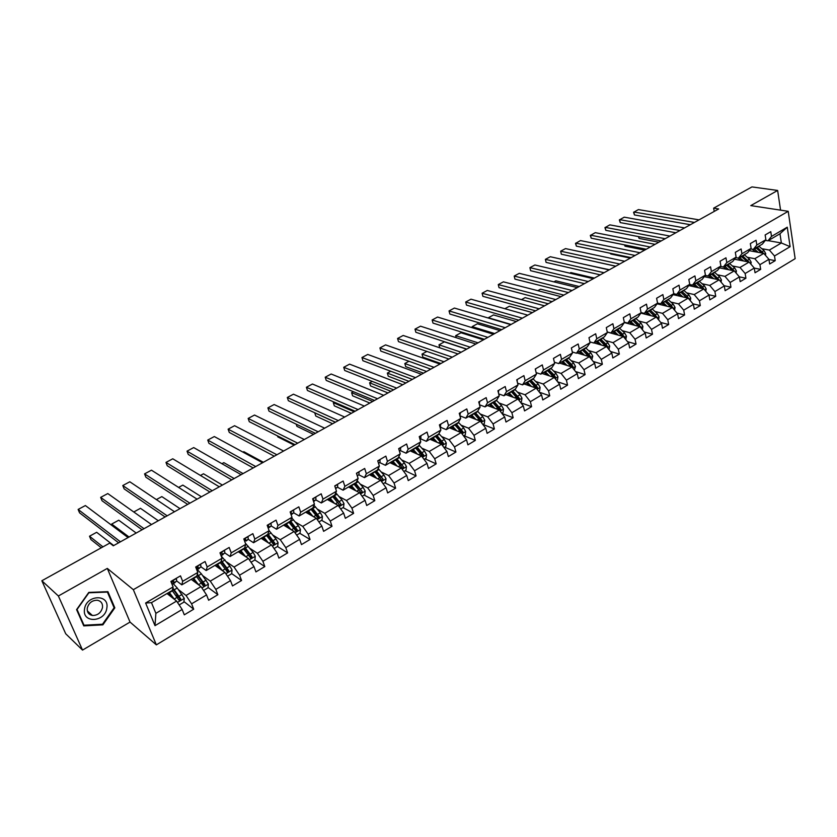 <?xml version="1.0" encoding="UTF-8"?>
<svg xmlns="http://www.w3.org/2000/svg" width="837" height="837" viewBox="0 0 837 837"><rect width="100%" height="100%" fill="white"/><g stroke="black" fill="none" stroke-linecap="round" stroke-linejoin="round"><path stroke-width="1.26" d="M156.352 644.867L795.15 258.675L788.213 211.311L133.334 589.677L156.352 644.867L130.038 622.079L107.314 568.407L58.381 595.996L82.528 650.087L130.038 622.079M82.528 650.087L65.725 633.787L41.85 580.752L58.381 595.996M768.23 240.658L781.36 242.981L779.979 233.764L767.947 240.826L771.505 236.421L770.772 231.682L765.144 234.967L765.876 239.717L756.815 245.021L756.062 240.261L750.339 243.598L751.113 248.359L741.906 253.757L741.122 248.966L735.315 252.355L736.121 257.147L726.778 262.619L725.961 257.817L720.061 261.249L720.887 266.061L711.408 271.617L710.561 266.794L704.566 270.288L705.434 275.122L695.798 280.761L694.919 275.917L688.83 279.464L689.73 284.318L679.937 290.052L679.027 285.176L672.843 288.775L673.775 293.661L663.835 299.489L662.883 294.593L656.606 298.244L657.568 303.151L647.472 309.073L646.488 304.155L640.106 307.87L641.1 312.797L630.836 318.813L629.822 313.865L623.335 317.642L624.371 322.601L613.939 328.711L612.883 323.741L606.302 327.581L607.369 332.561L596.771 338.765L595.672 333.775L588.976 337.688L590.085 342.678L579.309 348.998L578.168 343.986L571.368 347.951L572.518 352.973L561.554 359.387L560.382 354.354L553.466 358.393L554.649 363.436L543.516 369.964L542.292 364.901L535.261 369.002L536.486 374.076L525.155 380.709L523.899 375.625L516.743 379.799L518.019 384.894L506.49 391.643L505.192 386.537L497.91 390.785L499.229 395.901L487.511 402.764L486.161 397.638L478.743 401.948L480.114 407.096L468.186 414.074L466.795 408.927L459.251 413.321L460.674 418.479L448.538 425.594L447.084 420.415L439.415 424.882L440.879 430.072L428.534 437.301L427.037 432.101L419.232 436.652L420.749 441.863L408.174 449.228L406.625 444.008L398.674 448.642L400.243 453.874L387.447 461.375L385.847 456.123L377.749 460.842L379.381 466.094L366.344 473.732L364.691 468.458L356.447 473.261L358.131 478.544L344.854 486.318L343.139 481.024L334.748 485.91L336.484 491.214L322.967 499.134L321.199 493.809L312.651 498.8L314.44 504.125L300.671 512.192L298.84 506.845L290.136 511.93L291.987 517.287L277.957 525.5L276.064 520.133L267.191 525.301L269.116 530.679L254.814 539.059L252.858 533.661L243.808 538.934L245.796 544.343L231.221 552.87L229.192 547.461L219.974 552.828L222.025 558.258L207.178 566.963L205.075 561.522L195.68 567.005L197.804 572.445L182.654 581.317L180.489 575.856L170.905 581.443L173.102 586.925L145.617 603.017L155.002 625.668L155.881 613.333L176.597 601.071L167.002 593.538M771.505 236.421L787.251 227.193L790.128 246.674L774.497 255.996L775.219 260.652L768.952 259.47M155.002 625.668L182.152 609.472L184.297 614.829L193.713 609.19L191.589 603.833L206.561 594.908L208.633 600.244L217.871 594.709L215.82 589.384L230.499 580.616L232.508 585.931L241.569 580.501L239.581 575.197L253.988 566.607L255.934 571.901L264.816 566.565L262.902 561.282L277.026 552.849L278.909 558.122L287.635 552.891L285.783 547.628L299.646 539.352L301.466 544.605L310.035 539.467L308.236 534.226L321.847 526.107L323.616 531.328L332.017 526.295L330.28 521.074L343.651 513.102L345.346 518.302L353.612 513.353L351.927 508.164L365.047 500.327L366.7 505.506L374.809 500.652L373.176 495.473L386.077 487.783L387.667 492.941L395.629 488.17L394.06 483.022L406.719 475.468L408.257 480.595L416.083 475.908L414.566 470.781L427.006 463.363L428.492 468.469L436.182 463.865L434.706 458.76L446.927 451.467L448.37 456.552L455.924 452.032L454.501 446.948L466.512 439.781L467.904 444.845L475.332 440.398L473.962 435.334L485.763 428.293L487.113 433.336L494.405 428.962L493.077 423.93L504.69 417.004L505.987 422.026L513.165 417.726L511.878 412.714L523.292 405.903L524.548 410.904L531.6 406.667L530.365 401.687L541.581 394.991L542.794 399.96L549.731 395.807L548.538 390.837L559.566 384.256L560.738 389.205L567.559 385.114L566.408 380.165L577.258 373.689L578.388 378.627L585.105 374.599L583.985 369.682L594.668 363.31L595.756 368.217L602.358 364.262L601.29 359.355L611.795 353.088L612.841 357.974L619.338 354.082L618.302 349.207L628.639 343.034L629.654 347.899L636.047 344.07L635.042 339.215L645.222 333.147L646.195 337.981L652.494 334.214L651.521 329.38L661.533 323.406L662.486 328.23L668.679 324.515L667.748 319.703L677.593 313.823L678.514 318.615L684.603 314.963L683.714 310.171L693.413 304.386L694.291 309.156L700.297 305.557L699.429 300.797L708.981 295.095L709.828 299.845L715.74 296.308L714.903 291.558L724.308 285.94L725.124 290.68L730.952 287.185L730.146 282.467L739.406 276.932L740.19 281.65L745.924 278.208L745.15 273.511L754.273 268.06L755.037 272.757L760.676 269.368L759.933 264.68L768.921 259.324L769.653 263.99L775.219 260.652M41.85 580.752L109.783 543.077L113.277 545.797L718.669 208.947L713.658 208.151L714.223 211.426M765.876 239.717L762.34 244.122L753.31 249.416L750.663 248.934M749.272 250.671L763.794 253.381L754.796 258.706L747.2 257.252M753.31 249.416L756.815 245.021M768.921 259.324L763.794 253.381M759.933 264.68L754.796 258.706M751.113 248.359L747.619 252.764L738.454 258.141L735.744 257.618M734.499 259.208L749.125 262.065L739.992 267.474L732.396 265.946M738.454 258.141L741.906 253.757M754.273 268.06L749.125 262.065M745.15 273.511L739.992 267.474M736.121 257.147L732.678 261.531L723.367 266.993L720.605 266.438M719.485 267.871L734.248 270.874L724.968 276.367L717.382 274.777M723.367 266.993L726.778 262.619M739.406 276.932L734.248 270.874M730.146 282.467L724.968 276.367M720.887 266.061L717.497 270.435L708.05 275.99L705.225 275.394M704.252 276.66L719.129 279.83L709.713 285.407L702.128 283.743M708.05 275.99L711.408 271.617M724.308 285.94L719.129 279.83M714.903 291.558L709.713 285.407M705.434 275.122L702.097 279.485L692.492 285.114L689.604 284.475M688.778 285.574L703.781 288.911L694.218 294.572L686.633 292.845M692.492 285.114L695.798 280.761M708.981 295.095L703.781 288.911M699.429 300.797L694.218 294.572M689.73 284.318L686.445 288.671L676.694 294.394L673.743 293.703M673.063 294.624L688.192 298.139L678.483 303.894L670.908 302.084M676.694 294.394L679.937 290.052M693.413 304.386L688.192 298.139M683.714 310.171L678.483 303.894M673.775 293.661L670.552 297.993L660.644 303.81L657.547 303.057M657.087 303.81L672.362 307.514L662.506 313.352L654.932 311.469M660.644 303.81L663.835 299.489M677.593 313.823L672.362 307.514M667.748 319.703L662.506 313.352M657.568 303.151L654.398 307.472L644.333 313.383L641.048 312.546M640.87 313.122L656.292 317.035L646.269 322.967L638.704 321M644.333 313.383L647.472 309.073M661.533 323.406L656.292 317.035M651.521 329.38L646.269 322.967M641.1 312.797L637.993 317.097L627.771 323.103L624.287 322.182M624.371 322.58L639.949 326.702L629.769 332.739L622.215 330.678M627.771 323.103L630.836 318.813M645.222 333.147L639.949 326.702M635.042 339.215L629.769 332.739M624.371 322.601L621.326 326.88L610.937 332.98L607.243 331.954M607.264 332.08L623.356 336.537L613.008 342.657L605.465 340.513M610.937 332.98L613.939 328.711M628.639 343.034L623.356 336.537M618.302 349.207L613.008 342.657M607.369 332.561L604.398 336.819L593.831 343.024L589.907 341.883M594.019 342.908L606.49 346.518L595.975 352.743L588.442 350.504M593.831 343.024L596.771 338.765M611.795 353.088L606.49 346.518M601.29 359.355L595.975 352.743M590.085 342.678L587.176 346.926L576.442 353.224L572.288 351.969M576.955 352.921L589.353 356.667L578.67 362.996L571.137 360.663M576.442 353.224L579.309 348.998M594.668 363.31L589.353 356.667M583.985 369.682L578.67 362.996M572.518 352.973L569.683 357.2L558.771 363.603L554.366 362.212M559.618 363.101L571.933 366.983L561.072 373.417L553.55 370.979M558.771 363.603L561.554 359.387M577.258 373.689L571.933 366.983M566.408 380.165L561.072 373.417M554.649 363.436L551.897 367.631L540.796 374.149L536.13 372.611M541.999 373.438L554.23 377.466L543.182 384.005L535.67 381.463M540.796 374.149L543.516 369.964M559.566 384.256L554.23 377.466M548.538 390.837L543.182 384.005M536.486 374.076L533.807 378.251L522.529 384.874L517.59 383.168M524.098 383.953L536.224 388.127L524.998 394.771L517.496 392.124M522.529 384.874L525.155 380.709M541.581 394.991L536.224 388.127M530.365 401.687L524.998 394.771M518.019 384.894L515.414 389.048L503.947 395.775L498.716 393.892M505.883 394.635L517.915 398.967L506.5 405.725L499.009 402.963M503.947 395.775L506.49 391.643M523.292 405.903L517.915 398.967M511.878 412.714L506.5 405.725M499.229 395.901L496.707 400.023L485.041 406.876L479.496 404.784M487.375 405.506L499.302 409.994L487.689 416.868L480.208 413.98M485.041 406.876L487.511 402.764M504.69 417.004L499.302 409.994M493.077 423.93L487.689 416.868M480.114 407.096L477.686 411.187L465.811 418.155L459.942 415.832M468.542 416.554L480.365 421.199L468.553 428.199L461.082 425.175M465.811 418.155L468.186 414.074M485.763 428.293L480.365 421.199M473.962 435.334L468.553 428.199M460.674 418.479L458.331 422.549L446.247 429.643L440.283 427.163M449.396 427.791L461.103 432.603L449.082 439.728L441.622 436.569M446.247 429.643L448.538 425.594M466.512 439.781L461.103 432.603M454.501 446.948L449.082 439.728M440.879 430.072L438.63 434.11L426.347 441.329L420.436 438.755M429.915 439.226L441.507 444.217L429.266 451.457L421.827 448.161M426.347 441.329L428.534 437.301M446.927 451.467L441.507 444.217M434.706 458.76L429.266 451.457M420.749 441.863L418.594 445.87L406.081 453.215L400.232 450.557M410.099 450.861L421.555 456.019L409.115 463.395L401.676 459.942M406.081 453.215L408.174 449.228M427.006 463.363L421.555 456.019M414.566 470.781L409.115 463.395M400.243 453.874L398.192 457.849L385.459 465.32L379.684 462.558M389.937 462.694L401.268 468.04L388.598 475.542L381.17 471.932M385.459 465.32L387.447 461.375M406.719 475.468L401.268 468.04M394.06 483.022L388.598 475.542M379.381 466.094L377.435 470.028L364.472 477.645L358.759 474.778M369.42 474.736L380.605 480.271L367.705 487.908L360.287 484.131M364.472 477.645L366.344 473.732M386.077 487.783L380.605 480.271M373.176 495.473L367.705 487.908M358.131 478.544L356.29 482.436L343.086 490.189L337.447 487.218M348.537 486.998L359.575 492.721L346.445 500.505L339.027 496.54M343.086 490.189L344.854 486.318M365.047 500.327L359.575 492.721M351.927 508.164L346.445 500.505M336.484 491.214L334.769 495.075L321.324 502.964L315.758 499.888M327.267 499.469L338.158 505.402L324.787 513.322L317.369 509.158M321.324 502.964L322.967 499.134M343.651 513.102L338.158 505.402M330.28 521.074L324.787 513.322M314.44 504.125L312.839 507.944L299.144 515.979L293.661 512.788M305.62 512.181L316.355 518.312L302.732 526.379L295.315 522.006M299.144 515.979L300.671 512.192M321.847 526.107L316.355 518.312M308.236 534.226L302.732 526.379M288.807 522.047L296.298 531.453L297.281 529.894L290.512 521.043L276.555 529.235L271.157 525.929M283.576 525.113L294.132 531.474L280.259 539.687L272.841 535.073M290.512 521.043L291.987 517.287M276.555 529.235L277.957 525.5M299.646 539.352L294.132 531.474M285.783 547.628L280.259 539.687M269.116 530.679L267.756 534.404L253.548 542.742L248.233 539.321M261.123 538.296L271.512 544.866L257.367 553.236L249.939 548.381M253.548 542.742L254.814 539.059M277.026 552.849L271.512 544.866M262.902 561.282L257.367 553.236M245.796 544.343L244.571 548.005L230.091 556.511L224.86 552.954M238.252 551.719L248.453 558.52L234.046 567.047L226.597 561.909M230.091 556.511L231.221 552.87M253.988 566.607L248.453 558.52M239.581 575.197L234.046 567.047M222.025 558.258L220.947 561.878L206.184 570.541L201.047 566.858L196.81 569.892L199.279 568.428M214.952 565.393L224.954 572.435L210.275 581.129L202.784 575.678M206.184 570.541L207.178 566.963M230.499 580.616L224.954 572.435M215.82 589.384L210.275 581.129M197.804 572.445L196.862 576.013L181.807 584.843L176.774 581.014M191.213 579.33L201.006 586.611L186.044 595.473L178.501 589.677M181.807 584.843L182.654 581.317M206.561 594.908L201.006 586.611M191.589 603.833L186.044 595.473M173.102 586.925L172.307 590.42L151.476 602.65L145.617 603.017M182.152 609.472L176.597 601.071M780.565 210.15L777.636 190.459L751.95 186.913L713.658 208.151M777.636 190.459L750.779 205.609L788.213 211.311M107.314 568.407L133.334 589.677M151.476 602.65L155.881 613.333M767.947 240.826L765.353 240.376M761.775 248.683L769.381 250.075L781.36 242.981L790.128 246.674M779.979 233.764L787.251 227.193M774.497 255.996L769.381 250.075M193.713 609.19L183.931 601.562M179.746 598.298L175.467 594.971M217.871 594.709L208.026 587.448M203.956 584.446L200.775 582.092M241.569 580.501L231.671 573.586M227.591 570.729L225.467 569.244M264.816 566.565L254.877 559.963L255.285 556.207L253.14 552.42L245.356 543.15M250.702 557.201L249.405 556.333M287.635 552.891L277.518 546.509M273.333 543.872L272.716 543.475M310.035 539.467L299.751 533.295M332.017 526.295L321.575 520.321M353.612 513.353L343.013 507.588M331.745 501.447L330.27 500.652M374.809 500.652L364.074 495.075M395.629 488.17L384.758 482.782M416.083 475.908L405.077 470.708M436.182 463.865L425.05 458.833M455.924 452.032L444.688 447.167M475.332 440.398L463.98 435.711M494.405 428.962L482.949 424.432M513.165 417.726L501.991 413.499M531.6 406.667L520.876 402.785M549.731 395.807L539.426 392.229M567.559 385.114L557.662 381.829M585.105 374.599L575.574 371.565M602.358 364.262L593.192 361.458M619.338 354.082L610.508 351.498M636.047 344.07L627.541 341.684M652.494 334.214L644.291 332.017M668.679 324.515L660.78 322.486M684.603 314.963L676.987 313.09M700.297 305.557L692.952 303.831M715.74 296.308L708.657 294.708M730.952 287.185L724.11 285.71M745.924 278.208L739.333 276.848M760.676 269.368L754.283 268.102M102.878 624.852L114.826 607.85L107.921 591.675L88.785 592.408L76.585 609.629L83.763 625.888L102.878 624.852L102.208 624.245M769.527 208.465L765.164 207.796M113.738 606.919L114.826 607.85M120.455 541.801L78.123 509.44L79.557 512.819L118.634 542.826M176.387 578.587L176.722 581.077L172.066 584.352L173.73 582.824L173.154 580.951L171.836 582.479L171.878 583.881M128.061 537.574L85.384 505.548L78.123 509.44M179.149 604.931L183.868 602.159L184.255 598.319L177.256 588.013L173.249 583.661M172.38 590.095L172.725 591.288M102.951 546.864L89.507 536.224L96.663 532.301L113.717 545.557M174.452 599.386L169.168 592.272M89.507 536.224L90.909 539.53L101.298 547.785M172.61 597.932L168.603 592.596M172.15 590.514L178.867 600.014L179.589 600.558L180.75 598.905L172.861 587.961M172.663 588.84L179.61 598.016L179.505 599.376M170.026 594.458L169.733 595.097L167.955 594.144M168.038 592.931L168.76 592.795M167.996 594.312L167.662 593.151M106.833 608.091C109.616 593.736 86.221 594.615 84.527 609.127C81.88 623.649 105.253 622.372 106.833 608.091M102.512 607.516C102.825 603.456 101.078 601.029 97.27 600.234C92.049 600.275 88.712 602.933 87.247 608.217C86.943 612.255 88.67 614.672 92.426 615.488C97.678 615.477 101.036 612.82 102.512 607.516M84.003 625.229L77.046 609.472L88.868 592.795L107.408 592.083L114.104 607.756L102.522 624.224L84.003 625.229L83.104 624.381M144.027 528.691L100.649 497.377L102.041 500.746L142.07 529.779M200.524 564.169L201.047 566.869L198.107 568.585L197.584 566.68L196.423 568.898M151.487 524.537L107.785 493.558L100.649 497.377M196.758 569.777L198.107 568.585M167.17 515.812L122.788 485.533L124.148 488.881L165.098 516.963M224.452 550.223L224.902 552.922L221.062 555.716L223.029 554.554M174.494 511.731L129.808 481.777L122.788 485.533M220.989 555.506L222.025 554.607L222.119 553.131L221.543 552.692L220.309 553.728M203.579 590.451L207.984 587.825L208.392 584.017L201.382 573.847L197.323 569.589M129.044 537.03L111.708 524.056L118.749 520.206L136.201 533.043M198.61 584.833L193.441 578.022M111.708 524.056L112.461 525.877M196.716 583.42L192.845 578.367M196.371 576.306L203.109 585.67L203.83 586.203L204.95 584.571L197.354 574.161M197.124 575.029L203.789 583.713L203.705 585.021M191.83 578.963L192.615 578.503M193.807 579.581L193.567 581.077M191.767 579.748L191.589 579.11M227.518 576.222L231.65 573.763L232.058 569.976L229.893 566.147L221.135 555.904M133.763 511.982L140.47 508.31L158.308 520.74M222.318 570.572L217.264 564.033M220.382 569.212L216.626 564.41M220.131 562.349L227.601 572.131L228.689 570.51L221.345 560.56M221.083 561.428L227.507 569.683L227.444 570.949M215.182 565.257L216.019 564.766M217.013 564.87L217.201 566.973M189.894 503.173L144.56 473.878L145.879 477.216L187.708 504.387M247.93 536.538L248.317 539.248L246.319 540.932M197.093 499.166L151.466 470.185L144.56 473.878M244.76 541.518L245.628 539.415L244.038 539.572M212.221 490.744L165.977 462.422L167.254 465.738L209.93 492.02M270.958 523.104L271.293 525.824L269.19 527.572M219.294 486.81L172.767 458.791L165.977 462.422M268.081 527.802L268.698 525.95L267.369 525.814M234.151 478.544L187.028 451.153L188.273 454.46L231.755 479.873M293.567 509.921L293.839 512.652L291.632 514.452M241.108 474.673L193.703 447.575L187.028 451.153M290.973 514.357L291.339 512.736L290.303 512.411M156.383 499.595L161.834 496.603L180.039 508.655M245.597 556.615L240.637 550.317M243.619 555.297L239.957 550.715M251.016 562.265L254.866 559.963M243.452 548.664L250.933 558.31L251.979 556.72L244.854 547.178M244.55 548.026L250.776 555.914L250.744 557.139M238.597 551.939L238.984 551.29M239.874 550.767L240.24 553.037M274.065 548.559L277.664 546.425L278.093 542.69L275.959 538.934L269.106 530.7M178.605 487.416L182.832 485.104L201.393 496.77M268.447 542.931L263.571 536.862M266.438 541.654L262.87 537.27M266.333 535.23L273.825 544.761L274.839 543.182L267.903 534.006M267.369 534.634L273.615 542.407L273.605 543.59M262.473 537.5L262.797 539.352M296.685 535.115L300.033 533.127L300.462 529.423L298.349 525.709L291.757 517.873M200.441 475.458L203.506 473.784L222.401 485.083M290.889 529.518L286.087 523.638M288.838 528.283L285.354 524.077M289.769 521.482L296.036 529.141L296.047 530.281M284.653 524.485L284.925 525.929M255.703 466.544L207.743 440.063L208.957 443.359L253.203 467.935M315.769 496.979L315.978 499.71L313.676 501.572M262.536 462.746L214.314 436.548L207.743 440.063M313.436 501.133L313.561 499.762L312.829 499.323M318.897 521.922L322.004 520.08L322.433 516.398L320.341 512.715L313.98 505.245M309.083 513.05L308.194 513.656M221.91 463.698L223.835 462.652L243.054 473.585M312.923 516.356L308.194 510.664M310.851 515.173L307.43 511.114M310.862 509.105L318.353 518.385L319.315 516.847L312.536 508.122M311.762 508.572L317.579 515.477L318.081 517.224M306.436 511.7L306.635 512.757M276.89 454.763L228.114 429.161L229.296 432.447L274.295 456.207M337.552 484.278L337.709 487.019L335.647 488.662M283.597 451.028L234.58 425.709L228.114 429.161M335.396 487.898L334.967 486.59M340.701 508.969L343.568 507.264L344.007 503.612L341.935 499.961L335.773 492.815M330.584 500.076L329.883 500.892M243.012 452.147L243.829 451.698L263.373 462.286M334.58 503.455L329.904 497.931M332.467 502.305L329.108 498.392M332.519 496.393L340.01 505.558L340.941 504.031L334.172 495.42M333.367 495.891L340.941 504.031M327.842 499.134L327.958 499.846M297.71 443.181L248.16 418.437L249.3 421.702L295.011 444.677M358.958 471.796L359.052 474.548L357.294 475.929M304.302 439.509L254.521 415.037L248.16 418.437M362.107 496.247L364.754 494.667L365.204 491.047L363.143 487.427L357.158 480.595M351.603 487.228L351.174 488.358M355.84 490.785L351.216 485.418M353.706 489.676L350.4 485.899M353.789 483.912L361.281 492.951L362.191 491.455L355.411 482.959M354.585 483.441L362.191 491.455M318.175 431.787L267.882 407.881L269.001 411.134L315.392 433.336M379.967 459.544L380.019 462.296L378.554 463.436M324.662 428.178L274.138 404.533L267.882 407.881M383.137 483.744L385.554 482.311L386.014 478.712L383.974 475.123L378.157 468.563M372.183 474.548L371.952 475.991M376.734 478.356L372.162 473.125M277.455 435.847L277.8 436.872L294.195 445.138M374.568 477.278L371.304 473.627M374.683 471.639L382.174 480.584L383.053 479.088L376.273 470.708M375.415 471.21L383.053 479.088M338.294 420.592L287.3 397.491L288.378 400.724L335.428 422.193M400.609 447.513L400.609 450.264L399.437 451.174M344.677 417.046L293.452 394.196L287.3 397.491M403.79 471.472L405.997 470.164L406.458 466.596L404.438 463.039L398.768 456.73M392.354 462.076L392.291 463.803M397.261 466.146L392.731 461.051M296.193 424.15L296.936 426.368L313.561 434.361M395.064 465.11L391.852 461.564M395.21 459.597L402.702 468.427L403.56 466.952L396.78 458.676M395.891 459.199L403.56 466.952M358.079 409.586L306.405 387.269L307.451 390.492L355.129 411.229M420.896 435.69L420.844 438.442L419.944 439.132M364.357 406.091L312.463 384.026L306.405 387.269M424.077 459.419L426.085 458.226L426.546 454.679L424.547 451.153L419.013 445.085M412.191 449.856L412.243 451.823M417.433 454.156L412.944 449.187M335.323 422.246L314.743 412.85L315.769 416.02L332.613 423.752M415.215 453.162L412.045 449.72M415.382 447.753L422.863 456.479L423.7 455.025L416.92 446.853M416.01 447.387L422.34 454.418L423.7 455.025M377.539 398.757L325.206 377.205L326.231 380.416L374.505 400.442M440.827 424.066L440.105 427.299M383.712 395.326L331.17 374.013L325.206 377.205M444.018 447.565L445.818 446.498L446.288 442.982L444.301 439.488L438.902 433.629M431.725 438.159L431.829 440.053M437.259 442.386L432.813 437.531M354.156 411.773L333.314 402.681L334.319 405.84L351.373 413.321M435.01 441.423L431.882 438.075M435.209 436.119L442.679 444.74L443.495 443.296L436.715 435.24M435.784 435.784L442.124 442.71L443.495 443.296M334.277 402.158L333.314 402.681M396.675 388.106L343.725 367.297L344.708 370.488L393.568 389.843M460.402 412.641L459.9 415.686M402.743 384.727L349.594 364.147L343.725 367.297M463.604 435.931L465.226 434.968L465.696 431.473L463.719 428.01L458.435 422.361M450.965 426.87L451.07 428.481M456.751 430.814L452.336 426.075M372.695 401.457L351.603 392.668L352.576 395.807L369.828 403.047M454.481 429.883L451.384 426.629M454.69 424.683L462.16 433.2L462.945 431.777L456.175 423.815M455.213 424.38L461.564 431.212L462.945 431.777M353.392 391.685L351.603 392.668M415.508 377.633L361.95 357.535L362.913 360.716L412.327 379.402M479.653 401.425L479.371 404.271M421.482 374.306L367.736 354.438L361.95 357.535M482.865 424.485L484.288 423.637L484.769 420.164L482.813 416.732L477.603 411.239M469.881 415.769L469.975 417.119M475.908 419.452L471.524 414.807M390.931 391.308L369.609 382.802L370.55 385.93L388.002 392.94M473.616 418.552L470.551 415.382M473.836 413.447L481.296 421.858L482.07 420.456L475.301 412.589M474.317 413.164L480.668 419.902L482.07 420.456M372.203 381.379L369.609 382.802M434.037 367.328L379.904 347.93L380.835 351.101L430.773 369.138M498.58 390.387L498.486 393.034M439.906 364.053L385.595 344.886L379.904 347.93M501.792 413.237L503.037 412.495L503.529 409.052L501.583 405.642L496.372 400.222M488.484 404.857L488.557 405.955M494.74 408.278L490.388 403.727M408.895 381.306L387.343 373.093L388.263 376.2L405.903 382.98M492.428 407.41L489.404 404.313M499.752 410.58L500.871 409.324L494.102 401.551M493.108 402.137L499.459 408.791L500.871 409.324M492.669 402.398L499.438 410.172M390.722 371.241L387.343 373.093M452.262 357.179L397.575 338.472L398.485 341.622L448.935 359.031M517.182 379.538L517.266 381.902M458.048 353.967L403.183 335.47L397.575 338.472M520.405 402.178L521.482 401.54L521.964 398.119L520.039 394.74L514.828 389.393M506.772 394.112L506.824 394.98M513.269 397.293L508.948 392.846M426.588 371.471L404.815 363.52L405.704 366.627L423.522 373.176M510.936 396.456L507.933 393.442M518.511 399.73L519.358 398.37L512.6 390.701M511.574 391.297L517.936 397.857L519.358 398.37M511.187 391.528L517.821 398.935M408.948 361.249L404.815 363.52M470.206 347.198L414.995 329.15L415.874 332.289L466.805 349.092M535.481 368.876L535.69 370.812M475.887 344.038L420.519 326.189L414.995 329.15M538.704 391.297L539.614 390.764L540.106 387.364L538.191 384.016L532.981 378.742M524.768 383.555L524.809 384.193M531.485 386.495L527.195 382.132M444.008 361.772L422.015 354.093L422.884 357.179L440.879 363.52M529.141 385.69L526.159 382.739M536.873 388.964L537.542 387.604L535.994 385.313L530.784 380.029M529.748 380.636L536.109 387.112L537.542 387.604M529.392 380.845L535.962 388.033M426.891 351.425L422.015 354.093M487.856 337.374L432.143 319.975L433.001 323.103L484.403 339.299M553.477 358.382L553.759 359.628M493.453 334.256L437.584 317.056L432.143 319.975L433.001 323.103M556.699 380.605L557.442 380.165L557.944 376.786L556.05 373.469L550.83 368.259M461.156 352.231L438.975 344.813L444.353 341.862L466.596 349.207M549.407 375.876L545.138 371.597M438.975 344.813L439.802 347.815L438.975 344.813M547.042 375.102L544.081 372.214M554.91 378.334L555.423 377.016L553.885 374.746L548.674 369.525M547.618 370.153L553.979 376.545L555.423 377.016M547.304 370.331L553.812 377.33M505.234 327.706L449.04 310.925L449.877 314.042L501.719 329.663M510.748 324.641L454.407 308.058L449.04 310.925L449.877 314.042M574.402 370.09L575.49 366.386L573.607 363.101L568.386 357.954M478.053 342.835L455.673 335.658L460.978 332.76L483.42 339.843M567.036 365.434L562.788 361.239M456.186 337.688L455.673 335.658L456.217 337.698M564.651 364.681L561.721 361.866M572.623 367.851L573.01 366.596L571.483 364.346L566.262 359.199M565.195 359.826L571.556 366.146L573.01 366.596M564.923 359.994L571.378 366.805M522.351 318.186L465.686 302.021L466.502 305.118L518.773 320.173M527.781 315.162L470.98 299.186L465.686 302.021L466.502 305.118M591.811 359.743L592.753 356.154L590.88 352.89L585.67 347.815M494.698 333.565L472.141 326.65L477.362 323.783L499.982 330.625M584.383 355.16L580.156 351.048M472.34 327.759L472.141 326.65L472.434 327.79M581.977 354.438L579.078 351.686M590.033 357.525L590.315 356.353L588.798 354.124L583.577 349.039M582.489 349.678L588.85 355.913L590.315 356.353M582.259 349.814L588.652 356.457M539.195 308.811L482.102 293.232L482.886 296.319L535.565 310.83M544.542 305.84L487.301 290.449L482.102 293.232L482.886 296.319M608.949 349.563L609.734 346.089L607.882 342.846L602.671 337.834M511.093 324.442L488.358 317.757L493.506 314.942L516.303 321.554M601.447 345.064L597.252 341.015M599.03 344.363L596.143 341.663M607.16 347.345L607.338 346.267L605.831 344.059L600.61 339.037M599.512 339.686L605.862 345.838L607.338 346.267M599.313 339.801L605.653 346.277M555.789 299.583L498.266 284.58L499.03 287.656L552.096 301.634M561.052 296.654L503.393 281.839L498.266 284.58L499.03 287.656M625.804 339.54L626.453 336.171L624.622 332.959L619.401 328.01M504.868 308.717L509.419 306.227L532.384 312.599M618.24 335.114L614.065 331.149M615.812 334.444L612.946 331.797M623.994 337.311L622.592 334.162L617.382 329.203M616.252 329.862L622.613 335.93L624.099 336.338M616.095 329.956L622.383 336.265M572.131 290.491L514.2 276.053L514.943 279.119L568.386 292.573M577.31 287.604L519.264 273.343L514.2 276.053L514.943 279.119M642.387 329.684L642.9 326.42L641.079 323.239L635.869 318.342M521.461 299.636L525.113 297.627L548.235 303.779M634.77 325.331L630.627 321.429M632.333 324.683L629.487 322.099M640.546 327.434L639.091 324.411L633.881 319.514M632.741 320.184L639.091 326.179L640.587 326.576M632.626 320.257L638.851 326.42M588.223 281.535L529.905 267.652L530.627 270.696L584.425 283.649M593.328 278.69L534.895 264.984L529.905 267.652L530.627 270.696M658.614 319.86L659.096 316.825L657.296 313.655L652.086 308.832M642.983 313.038L642.973 313.655M537.804 290.68L540.576 289.163L563.845 295.095M651.04 315.706L646.917 311.866M648.591 315.078L645.766 312.536M656.836 317.694L655.329 314.817L650.119 309.983M641.069 313.174L641.142 312.567M648.968 310.663L655.319 316.585L656.815 316.961M648.884 310.715L655.068 316.721M604.073 272.716L545.389 259.365L546.09 262.399L600.223 274.85M609.106 269.912L550.307 256.729L545.389 259.365L546.09 262.399M674.591 310.192L675.04 307.367L673.251 304.229L668.041 299.468M658.855 303.381L658.834 304.229M553.906 281.86L555.831 280.803L579.246 286.526M667.068 306.227L662.956 302.45M664.599 305.631L661.795 303.13M672.854 308.1L671.316 305.369L666.116 300.598M664.944 301.278L671.295 307.137L672.802 307.503M664.892 301.31L671.023 307.189M619.694 264.021L560.664 251.194L561.345 254.207L615.802 266.187M624.643 261.259L565.509 248.599L560.664 251.194L561.345 254.207M690.316 300.682L690.745 298.066L688.956 294.948L683.756 290.24M674.486 293.881L674.455 294.948M569.777 273.165L570.865 272.569L594.416 278.083M682.835 296.894L678.755 293.18M680.355 296.319L677.572 293.871M688.6 298.631L687.062 296.078L681.862 291.36M680.68 292.05L687.02 297.826L688.527 298.181M680.659 292.061L686.738 297.805M635.074 255.463L575.71 243.138L576.369 246.141L631.14 257.65M639.96 252.743L580.491 240.575L575.5 243.421L576.369 246.141M705.8 291.318L706.198 288.901L704.43 285.815L699.24 281.159M689.908 284.549L689.834 285.815M585.419 264.597L609.378 269.755M698.372 287.708L694.302 284.057M695.882 287.154L693.109 284.747M704.095 289.288L702.557 286.913L697.367 282.257M696.269 283.032L702.473 288.619M696.175 282.948L702.212 288.566M650.244 247.02L590.556 235.187L591.194 238.189L646.258 249.238M655.057 244.341L595.274 232.665L590.315 235.479L591.194 238.189M721.055 282.1L721.421 279.872L719.663 276.806L714.474 272.213M705.078 275.582L704.995 276.817M713.668 278.669L709.619 275.07M596.279 261.939L615.739 266.218M711.168 278.135L708.416 275.771M719.245 279.966L712.632 273.291M711.879 274.337L717.654 279.516M711.471 273.981L717.455 279.474M665.185 238.712L605.193 227.35L605.821 230.342L661.167 240.941M669.935 236.065L609.849 224.871L604.942 227.664L605.821 230.342M736.079 273.029L736.414 270.989L734.677 267.945L729.487 263.404M719.966 267.254L719.925 267.955M728.734 269.755L724.706 266.208M610.612 253.339L610.748 253.998L630.303 258.12M726.223 269.242L723.482 266.919M734.227 270.874L727.677 264.471M726.526 265.141L732.459 270.518M731.967 269.932L732.616 270.55M610.455 253.308L610.748 253.998M679.916 230.51L619.631 219.629L620.238 222.6L675.857 232.77M684.593 227.915L624.224 217.17L619.359 219.943L620.238 222.6M750.873 264.094L751.187 262.232L749.46 259.208L744.281 254.72M743.58 260.977L739.563 257.493M624.768 244.927L625.019 246.162L644.678 250.117M741.048 260.485L738.14 258.078M748.989 262.033L742.492 255.777M741.352 256.436L747.242 261.699M624.465 244.864L625.019 246.162M694.428 222.433L633.871 212.002L634.456 214.963L690.326 224.714M699.041 219.869L638.401 209.585L633.578 212.326L634.456 214.963M765.447 255.295L765.729 253.611L764.024 250.608L758.845 246.172M758.196 252.335L754.2 248.903M638.757 236.651L639.102 238.419L658.845 242.238M755.665 251.864L752.348 249.248M763.543 253.329L757.087 247.208M755.968 247.857L761.733 252.91M639.102 238.419L638.38 236.578M176.325 578.534L170.978 581.652M175.079 582.573L172.098 584.32M176.722 581.077L173.73 582.824M173.175 580.951L173.73 581.37M177.486 602.42L184.245 598.413M174.284 589.75L177.256 588.013M169.419 592.606L172.401 590.859M179.076 596.174L182.047 594.416M174.211 599.041L177.193 597.283M179.61 598.016L180.75 598.905M200.702 564.316L195.753 567.204M197.563 566.68L198.16 567.12M224.63 550.359L220.047 553.037M224.902 552.922L222.025 554.607M221.481 552.692L222.119 553.131M201.905 587.951L208.382 584.111M198.474 575.553L201.382 573.847M193.703 578.357L196.632 576.641M203.276 581.872L206.195 580.146M198.505 584.686L201.435 582.96M203.789 583.713L204.95 584.571M225.844 573.753L232.048 570.07M222.203 561.617L225.059 559.943M217.526 564.368L220.393 562.684M227.026 567.842L229.893 566.147M222.36 570.604L225.216 568.909M227.507 569.683L228.689 570.51M248.097 536.674L243.881 539.133M248.317 539.248L245.492 540.901M244.948 538.976L245.628 539.415M271.136 523.24L267.265 525.5M271.293 525.824L268.51 527.446M267.986 525.51L268.698 525.95M293.735 510.057L290.198 512.118M293.839 512.652L291.119 514.242M290.596 512.296L291.339 512.736M249.342 559.817L255.285 556.302M245.492 547.953L248.296 546.299M240.899 550.641L243.713 548.988M250.326 554.073L253.14 552.42M245.806 556.751L248.558 555.13M250.776 555.914L251.979 556.72M272.402 546.153L278.083 542.784M268.342 534.529L271.094 532.918M263.456 537.95L262.672 538.411M263.833 537.176L266.595 535.554M273.197 540.566L275.959 538.934M268.813 543.161L271.45 541.591M273.615 542.407L274.839 543.182M295.022 532.74L300.452 529.518M290.774 521.357L293.484 519.777M285.94 524.736L284.842 525.385M286.348 523.962L289.068 522.361M295.649 527.3L298.349 525.709M291.391 529.821L293.933 528.314M296.036 529.141L297.281 529.894M315.926 497.126L312.714 498.998M315.978 499.71L313.457 501.185M312.839 499.354L313.561 499.762M317.233 519.568L322.423 516.492M312.808 508.425L315.455 506.866M308.016 511.773L306.614 512.6M308.455 510.978L311.123 509.419M317.683 514.284L320.341 512.715M313.561 516.722L316.009 515.278M318.039 516.115L319.315 516.847M337.709 484.414L334.81 486.109M337.709 487.019L335.532 488.295M339.037 506.647L343.997 503.707M334.434 495.734L337.039 494.196M329.694 499.04L328.146 499.951M330.165 498.235L332.781 496.697M339.33 501.499L341.935 499.961M335.323 503.864L337.677 502.472M359.104 471.942L356.51 473.46M359.052 474.548L357.2 475.625M360.454 493.945L365.194 491.141M355.673 483.252L358.236 481.756M350.996 486.527L349.416 487.458M351.488 485.722L354.051 484.204M360.58 488.944L363.143 487.427M356.698 491.235L358.958 489.907M380.124 459.691L377.811 461.03M380.019 462.296L378.481 463.196M381.484 481.484L386.003 478.806M376.545 471.001L379.056 469.526M371.91 474.244L370.32 475.175M372.423 473.428L374.945 471.942M381.452 476.609L383.974 475.123M377.696 478.837L379.862 477.55M400.756 447.649L398.736 448.831M400.609 450.264L399.375 450.986M402.137 469.233L406.447 466.68M397.041 458.969L399.511 457.515M392.375 462.223L390.848 463.123M392.992 461.344L395.482 459.89M401.959 464.493L404.438 463.039M398.318 466.648L400.4 465.424M421.032 435.826L419.285 436.851M420.844 438.442L419.912 438.996M422.434 457.201L426.535 454.773M417.182 447.146L419.619 445.713M412.264 450.536L411.019 451.269M413.206 449.479L415.644 448.046M422.11 452.597L424.547 451.153M418.584 454.679L420.572 453.497M440.963 424.202L439.467 425.07M440.733 426.828L440.074 427.205M442.375 445.378L446.278 443.066M436.977 435.522L439.373 434.121M431.829 439.059L430.846 439.624M433.074 437.814L435.47 436.412M441.915 440.9L444.301 439.488M438.494 442.919L440.398 441.79M460.538 412.787L459.304 413.509M461.972 433.765L465.686 431.557M456.437 424.097L458.781 422.716M451.049 427.759L450.337 428.178M452.597 426.347L454.951 424.966M461.375 429.402L463.719 428.01M458.059 431.358L459.89 430.27M479.789 401.561L478.795 402.137M481.233 422.34L484.759 420.258M475.562 412.871L477.875 411.511M471.786 415.079L474.108 413.729M480.511 418.092L482.813 416.732M477.289 419.996L479.046 418.96M498.706 390.534L497.952 390.973M500.17 411.124L503.518 409.136M494.374 401.823L496.644 400.494M490.66 404.009L492.941 402.67M499.312 406.981L501.583 405.642M496.205 408.822L497.879 407.828M517.308 379.684L516.785 379.988M518.783 400.086L521.953 398.203M512.861 390.973L515.09 389.655M509.21 393.108L511.449 391.8M517.81 396.058L520.039 394.74M514.786 397.847L516.398 396.895M537.082 389.236L540.085 387.447M531.045 380.291L533.242 379.004M527.456 382.404L529.664 381.107M535.994 385.313L538.191 384.016M533.075 387.039L534.613 386.139M555.088 378.554L557.923 376.88M548.936 369.787L551.091 368.521M545.41 371.858L547.576 370.592M553.885 374.746L556.05 373.469M551.049 376.42L552.525 375.551M572.79 368.06L575.469 366.47M566.534 359.46L568.658 358.215M563.06 361.5L565.195 360.245M571.483 364.346L573.607 363.101M568.741 365.978L570.143 365.141M590.211 357.734L592.732 356.238M583.849 349.291L585.931 348.066M580.428 351.299L582.521 350.075M588.798 354.124L590.88 352.89M586.141 355.694L587.469 354.909M607.348 347.575L609.723 346.173M600.882 339.288L602.943 338.085M597.513 341.266L599.585 340.052M605.831 344.059L607.882 342.846M603.257 345.587L604.534 344.834M624.203 337.583L626.442 336.254M617.643 329.454L619.673 328.261M614.337 331.389L616.367 330.197M622.592 334.162L624.622 332.959M620.102 335.627L621.316 334.915M640.797 327.748L642.889 326.503M634.153 319.765L636.141 318.594M630.889 321.67L632.887 320.498M639.091 324.411L641.079 323.239M636.675 325.834L637.836 325.154M657.129 318.06L659.085 316.899M650.391 310.224L652.347 309.073M642.418 312.892L641.676 313.331M647.179 312.107L649.146 310.956M655.329 314.817L657.296 313.655M652.996 316.198L654.095 315.549M673.21 308.529L675.03 307.451M666.378 300.839L668.313 299.698M658.719 303.339L657.683 303.946M663.228 302.691L665.164 301.55M671.316 305.369L673.251 304.229M669.056 306.708L670.102 306.091M689.039 299.144L690.724 298.139M682.124 291.59L684.028 290.481M674.476 294.101L673.44 294.708M679.016 293.421L680.92 292.301M687.062 296.078L688.956 294.948M684.865 297.365L685.859 296.779M704.618 289.905L706.187 288.985M697.629 282.487L699.502 281.389M689.866 285.082L688.956 285.616M694.564 284.287L696.447 283.188M702.557 286.913L704.43 285.815M700.443 288.169L701.375 287.614M719.966 280.813L721.41 279.956M712.904 273.521L714.746 272.443M705.026 276.2L704.262 276.649M709.881 275.3L711.732 274.212M717.822 277.894L719.663 276.806M715.771 279.108L716.66 278.585M735.074 271.858L736.403 271.062M727.939 264.691L729.759 263.634M724.968 266.438L726.788 265.371M732.856 269.022L734.677 267.945M730.868 270.194L731.705 269.692M749.962 263.027L751.176 262.305M742.754 255.996L744.543 254.95M739.824 257.712L741.624 256.666M747.671 260.265L749.46 259.208M745.746 261.406L746.541 260.935M764.62 254.333L765.719 253.684M757.349 247.428L759.107 246.392M754.461 249.123L756.229 248.087M762.256 251.655L764.024 250.608M760.404 252.743L761.147 252.314M178.856 599.983L179.589 600.558M87.33 610.874L92.426 615.488M193.609 581.045L194.508 580.522M203.109 585.68L203.83 586.203M217.358 567.078L218.3 566.523M226.911 571.64L227.601 572.131M240.7 553.351L241.652 552.797M250.263 557.871L250.933 558.31M263.624 539.875L264.565 539.321M273.176 544.353L273.825 544.761M286.118 526.64L287.049 526.086M295.681 531.077L296.298 531.453M317.757 518.04L318.353 518.385M339.445 505.245L340.01 505.558M360.737 492.669L361.281 492.951"/></g></svg>
